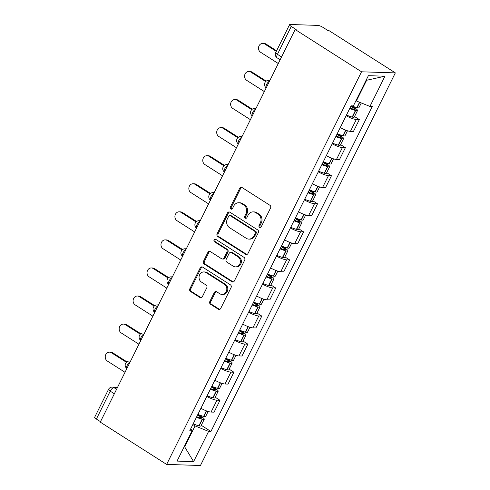 <?xml version="1.0" encoding="UTF-8"?>
<svg xmlns="http://www.w3.org/2000/svg" width="490" height="490" viewBox="0 0 490 490"><rect width="100%" height="100%" fill="white"/><g stroke="black" fill="none" stroke-linecap="round" stroke-linejoin="round"><path stroke-width="0.73" d="M259.553 227.323A1.415 1.243 -88.2 0 0 261.243 226.778L270.56 208.011A2.021 1.776 -88.2 0 0 269.892 205.261L242.103 187.56A2.021 1.776 -88.2 0 0 239.684 188.338L230.367 207.105A1.415 1.243 -88.2 0 0 232.53 208.483L233.736 206.051A6.468 5.678 -88.2 0 1 238.887 202.738A6.468 5.678 -88.2 0 1 241.484 203.552L243.8 205.022A6.468 5.678 -88.2 0 1 245.931 213.824L244.724 216.255A1.415 1.243 -88.2 0 0 246.887 217.627L248.093 215.202A6.468 5.678 -88.2 0 1 253.244 211.882A6.468 5.678 -88.2 0 1 255.841 212.697L258.157 214.173A6.468 5.678 -88.2 0 1 260.288 222.968L259.088 225.4A1.415 1.243 -88.2 0 0 259.553 227.323M253.244 211.882L254.224 211.913A6.468 5.678 -88.2 0 1 256.827 212.727L259.143 214.204A6.468 5.678 -88.2 0 1 261.274 223.005L260.068 225.431A1.415 1.243 -88.2 0 0 260.619 227.403M241.784 187.4A2.021 1.776 -88.2 0 0 240.67 188.368L231.354 207.135A1.415 1.243 -88.2 0 0 231.899 209.107M238.887 202.738L239.867 202.768A6.468 5.678 -88.2 0 1 242.47 203.583L244.786 205.059A6.468 5.678 -88.2 0 1 246.917 213.854L245.711 216.286A1.415 1.243 -88.2 0 0 246.262 218.252M209.836 301.485A2.021 1.776 -88.2 0 0 210.504 304.235L218.301 309.202A2.021 1.776 -88.2 0 0 220.721 308.418L231.066 287.575A2.021 1.776 -88.2 0 0 230.398 284.825L202.609 267.124A2.021 1.776 -88.2 0 0 200.19 267.908L189.844 288.745A2.021 1.776 -88.2 0 0 190.512 291.495L199.926 297.497A2.021 1.776 -88.2 0 0 202.346 296.713L206.774 287.795A2.021 1.776 -88.2 0 0 206.106 285.045L201.439 282.069A5.408 4.747 -88.2 0 1 199.216 275.913A5.408 4.747 -88.2 0 1 203.956 271.938A5.408 4.747 -88.2 0 1 206.131 272.618L224.42 284.274A5.408 4.747 -88.2 0 1 226.643 290.435A5.408 4.747 -88.2 0 1 221.903 294.404A5.408 4.747 -88.2 0 1 219.734 293.724L216.684 291.783A2.021 1.776 -88.2 0 0 214.265 292.567L209.836 301.485L210.823 301.515A2.021 1.776 -88.2 0 0 211.49 304.266L219.281 309.233A2.021 1.776 -88.2 0 0 219.606 309.392M166.643 464.416L100.272 422.129L295.164 29.516L361.534 71.803L166.643 464.416L200.447 465.5L395.338 72.888L328.968 30.601L327.982 30.57L323.106 27.465A4.122 0.913 26.4 0 0 317.992 25.394L290.098 24.5A4.122 0.913 26.4 0 0 289.553 24.672A4.122 0.913 26.4 0 0 291.274 26.442L277.432 54.329A4.122 1.752 122.5 0 0 277.187 57.869L280.151 59.756M245.564 254.273A2.021 1.776 -88.2 0 0 247.983 253.489L258.328 232.652A2.021 1.776 -88.2 0 0 257.667 229.902L229.877 212.195A2.021 1.776 -88.2 0 0 227.452 212.979L217.107 233.816A2.021 1.776 -88.2 0 0 217.774 236.566L245.564 254.273L246.55 254.304A2.021 1.776 -88.2 0 0 246.874 254.463M244.7 260.11L234.355 280.954A2.021 1.776 -88.2 0 1 231.929 281.738L204.14 264.03A2.021 1.776 -88.2 0 1 203.479 261.28L207.901 252.362A2.021 1.776 -88.2 0 1 210.326 251.578L221.596 258.763A2.021 1.776 -88.2 0 0 224.016 257.979L226.95 252.062A2.021 1.776 -88.2 0 0 226.282 249.312L214.553 241.84A1.415 1.243 -88.2 0 1 215.778 239.365L244.032 257.36A2.021 1.776 -88.2 0 1 244.7 260.11M100.493 421.676L96.377 419.054A4.122 0.913 -153.6 0 1 94.662 417.284L108.504 389.397A4.122 0.913 26.4 0 0 110.226 391.167L96.377 419.054M295.164 29.516L296.15 29.547L291.274 26.442M361.534 71.803L395.338 72.888M340.256 127.584A9.475 2.095 26.4 0 0 350.424 131.375L356.322 119.505A9.475 2.095 -153.6 0 1 346.148 115.707M356.322 119.505L359.323 119.597L354.54 116.553M350.424 131.375L353.431 131.473L359.323 119.597M340.611 144.624L345.395 147.668L342.388 147.57A9.475 2.095 -153.6 0 1 332.214 143.778M326.322 155.649A9.475 2.095 26.4 0 0 336.489 159.446L339.497 159.544L345.395 147.668M326.677 172.688L331.461 175.739L328.453 175.641A9.475 2.095 -153.6 0 1 318.28 171.843M312.387 183.719A9.475 2.095 26.4 0 0 322.555 187.517L325.562 187.615L331.461 175.739M312.743 200.759L317.526 203.809L314.519 203.711A9.475 2.095 -153.6 0 1 304.351 199.914M298.453 211.79A9.475 2.095 26.4 0 0 308.62 215.588L311.628 215.686L317.526 203.809M298.808 228.83L303.592 231.874L300.584 231.782A9.475 2.095 -153.6 0 1 290.417 227.985M284.519 239.861A9.475 2.095 26.4 0 0 294.692 243.659L297.693 243.751L303.592 231.874M284.874 256.901L289.657 259.945L286.65 259.853A9.475 2.095 -153.6 0 1 276.483 256.056M270.584 267.932A9.475 2.095 26.4 0 0 280.758 271.723L283.759 271.821L289.657 259.945M270.939 284.966L275.723 288.016L272.716 287.918A9.475 2.095 -153.6 0 1 262.548 284.127M256.65 295.997A9.475 2.095 26.4 0 0 266.823 299.794L269.825 299.892L275.723 288.016M257.005 313.036L261.789 316.087L258.781 315.989A9.475 2.095 -153.6 0 1 248.614 312.191M242.715 324.068A9.475 2.095 26.4 0 0 252.889 327.865L255.896 327.963L261.789 316.087M243.071 341.107L247.854 344.158L244.847 344.06A9.475 2.095 -153.6 0 1 234.679 340.262M228.787 352.139A9.475 2.095 26.4 0 0 238.955 355.936L241.962 356.028L247.854 344.158M229.136 369.178L233.92 372.222L230.913 372.13A9.475 2.095 -153.6 0 1 220.745 368.333M214.853 380.209A9.475 2.095 26.4 0 0 225.02 384.007L228.028 384.099L233.92 372.222M215.202 397.249L219.986 400.293L216.984 400.195A9.475 2.095 -153.6 0 1 206.811 396.404M200.918 408.28A9.475 2.095 26.4 0 0 211.086 412.072L214.093 412.17L219.986 400.293M355.954 100.695L356.365 100.958L366.636 80.268L366.104 80.25M184.252 446.592L184.785 446.611L195.057 425.92L208.611 431.396L193.605 461.623L177.049 461.096L192.056 430.863L189.74 430.79L351.054 105.834L353.37 105.907L368.376 75.674L384.932 76.207L369.926 106.434L356.365 100.958M208.611 431.396L210.927 431.47L372.241 106.514L369.926 106.434M184.369 446.347L193.605 461.623M195.057 425.92L192.858 424.518M201.268 425.314L210.927 431.47M192.056 430.863L190.763 428.732M384.932 76.207L366.636 80.268M229.553 212.035A2.021 1.776 -88.2 0 0 228.438 213.009L218.093 233.853A2.021 1.776 -88.2 0 0 218.761 236.603L246.55 254.304M255.204 233.216A1.415 1.243 -88.2 0 0 254.739 231.292L230.349 215.747A1.415 1.243 -88.2 0 0 228.652 216.298L227.378 218.859A6.468 5.678 -88.2 0 0 229.516 227.66L246.188 238.281A6.468 5.678 -88.2 0 0 248.785 239.096A6.468 5.678 -88.2 0 0 253.936 235.776L255.204 233.216L256.19 233.246A1.415 1.243 -88.2 0 0 255.725 231.323L254.739 231.292M229.779 215.569L230.766 215.6A1.415 1.243 -88.2 0 1 231.329 215.784L255.725 231.323M248.785 239.096L249.771 239.126A6.468 5.678 -88.2 0 0 254.916 235.806L253.936 235.776M256.19 233.246L254.916 235.806M210.002 251.419A2.021 1.776 -88.2 0 0 208.887 252.393L204.459 261.311A2.021 1.776 -88.2 0 0 205.126 264.061L232.915 281.768A2.021 1.776 -88.2 0 0 233.24 281.928M222.405 259.014L223.391 259.045A2.021 1.776 -88.2 0 0 225.002 258.01L227.936 252.093A2.021 1.776 -88.2 0 0 227.268 249.343L215.539 241.87L214.553 241.84M215.698 239.316A1.415 1.243 -88.2 0 0 215.539 241.87M233.289 266.211A5.408 4.747 -88.2 0 0 235.457 266.891A5.408 4.747 -88.2 0 0 240.204 262.922A5.408 4.747 -88.2 0 0 237.981 256.76L231.531 252.656A2.021 1.776 -88.2 0 0 229.112 253.44L226.178 259.357A2.021 1.776 -88.2 0 0 226.846 262.107L233.289 266.211M235.457 266.891L236.443 266.921A5.408 4.747 -88.2 0 0 241.19 262.952A5.408 4.747 -88.2 0 0 238.967 256.797L237.981 256.76M230.723 252.399L231.709 252.436A2.021 1.776 -88.2 0 1 232.517 252.687L238.967 256.797M216.36 291.624A2.021 1.776 -88.2 0 0 215.251 292.597L210.823 301.515M221.903 294.404L222.889 294.435A5.408 4.747 -88.2 0 0 227.63 290.466A5.408 4.747 -88.2 0 0 225.406 284.304L224.42 284.274M203.956 271.938L204.943 271.968A5.408 4.747 -88.2 0 1 207.117 272.654L225.406 284.304M202.284 266.964A2.021 1.776 -88.2 0 0 201.176 267.938L190.831 288.775A2.021 1.776 -88.2 0 0 191.498 291.526L200.912 297.528A2.021 1.776 -88.2 0 0 201.237 297.687M350.858 106.22L354.074 108.266A2.524 0.557 -153.6 0 1 355.127 109.35A2.524 0.557 -153.6 0 1 354.221 109.356L354.007 109.301A12.979 2.866 -153.6 0 1 350.001 107.953M262.818 43.396L264.098 43.439A4.735 4.159 91.8 0 1 265.997 44.033L264.716 43.996A4.735 4.159 -88.2 0 0 262.818 43.396A4.735 4.159 -88.2 0 0 258.659 46.875A4.735 4.159 -88.2 0 0 260.607 52.271L278.271 63.522M349.719 108.511A15.655 3.461 26.4 0 0 355.44 110.495L355.654 110.55A5.2 1.151 26.4 0 0 357.529 110.538A5.2 1.151 26.4 0 0 355.354 108.308L351.495 105.846M346.461 115.077A15.655 3.461 26.4 0 0 352.175 117.061L352.39 117.122A5.2 1.151 26.4 0 0 354.264 117.11L357.529 110.538M361.295 102.949L358.956 107.659A5.2 1.151 -153.6 0 1 357.081 107.671L356.867 107.616A15.655 3.461 -153.6 0 1 351.691 105.852M265.997 44.033L276.593 50.782M271.815 76.55L279.766 60.533M264.716 43.996L276.299 51.37M336.924 134.285L340.14 136.336A2.524 0.557 -153.6 0 1 341.193 137.421A2.524 0.557 -153.6 0 1 340.287 137.427L340.072 137.365A12.979 2.866 -153.6 0 1 336.067 136.018M248.883 71.467L250.163 71.509A4.735 4.159 91.8 0 1 252.062 72.104L250.782 72.061A4.735 4.159 -88.2 0 0 248.883 71.467A4.735 4.159 -88.2 0 0 244.724 74.946A4.735 4.159 -88.2 0 0 246.672 80.342L264.337 91.593M335.791 136.581A15.655 3.461 26.4 0 0 341.505 138.566L341.72 138.621A5.2 1.151 26.4 0 0 343.594 138.609A5.2 1.151 26.4 0 0 341.42 136.379L337.236 133.709M332.526 143.147A15.655 3.461 26.4 0 0 338.241 145.132L338.455 145.187A5.2 1.151 26.4 0 0 340.329 145.175L343.594 138.609M347.477 130.781L345.021 135.73A5.2 1.151 -153.6 0 1 343.147 135.742L342.933 135.687A15.655 3.461 -153.6 0 1 337.218 133.703M252.062 72.104L266.217 81.12M265.825 88.598L257.887 104.615M250.782 72.061L265.69 81.561M322.996 162.355L326.205 164.407A2.524 0.557 -153.6 0 1 327.259 165.485A2.524 0.557 -153.6 0 1 326.352 165.491L326.138 165.436A12.979 2.866 -153.6 0 1 322.132 164.089M234.949 99.537L236.229 99.574A4.735 4.159 91.8 0 1 238.134 100.174L236.848 100.132A4.735 4.159 -88.2 0 0 234.949 99.537A4.735 4.159 -88.2 0 0 230.796 103.016A4.735 4.159 -88.2 0 0 232.744 108.406L250.408 119.664M321.857 164.652A15.655 3.461 26.4 0 0 327.571 166.637L327.786 166.692A5.2 1.151 26.4 0 0 329.66 166.68A5.2 1.151 26.4 0 0 327.491 164.444L323.302 161.78M318.592 171.218A15.655 3.461 26.4 0 0 324.313 173.203L324.527 173.258A5.2 1.151 26.4 0 0 326.401 173.246L329.66 166.68M333.543 158.846L331.087 163.801A5.2 1.151 -153.6 0 1 329.213 163.813L328.998 163.758A15.655 3.461 -153.6 0 1 323.284 161.774M238.134 100.174L252.283 109.19M251.891 116.669L243.953 132.686M236.848 100.132L251.762 109.631M309.061 190.426L312.271 192.472A2.524 0.557 -153.6 0 1 313.324 193.556A2.524 0.557 -153.6 0 1 312.418 193.562L312.204 193.507A12.979 2.866 -153.6 0 1 308.198 192.16M221.014 127.608L222.295 127.645A4.735 4.159 91.8 0 1 224.2 128.245L222.913 128.202A4.735 4.159 -88.2 0 0 221.014 127.608A4.735 4.159 -88.2 0 0 216.862 131.087A4.735 4.159 -88.2 0 0 218.81 136.477L236.474 147.735M307.922 192.717A15.655 3.461 26.4 0 0 313.637 194.702L313.851 194.763A5.2 1.151 26.4 0 0 315.725 194.75A5.2 1.151 26.4 0 0 313.557 192.515L309.368 189.851M304.658 199.289A15.655 3.461 26.4 0 0 310.378 201.274L310.593 201.329A5.2 1.151 26.4 0 0 312.467 201.317L315.725 194.75M319.615 186.917L317.152 191.872A5.2 1.151 -153.6 0 1 315.278 191.884L315.064 191.823A15.655 3.461 -153.6 0 1 309.349 189.838M224.2 128.245L238.348 137.255M237.956 144.74L230.018 160.757M222.913 128.202L237.828 137.702M295.127 218.497L298.343 220.543A2.524 0.557 -153.6 0 1 299.39 221.627A2.524 0.557 -153.6 0 1 298.483 221.633L298.269 221.578A12.979 2.866 -153.6 0 1 294.263 220.231M207.08 155.673L208.36 155.716A4.735 4.159 91.8 0 1 210.265 156.31L208.985 156.273A4.735 4.159 -88.2 0 0 207.08 155.673A4.735 4.159 -88.2 0 0 202.927 159.152A4.735 4.159 -88.2 0 0 204.875 164.548L222.54 175.8M293.988 220.788A15.655 3.461 26.4 0 0 299.702 222.772L299.917 222.828A5.2 1.151 26.4 0 0 301.791 222.815A5.2 1.151 26.4 0 0 299.623 220.586L295.433 217.915M290.729 227.354A15.655 3.461 26.4 0 0 296.444 229.338L296.658 229.4A5.2 1.151 26.4 0 0 298.533 229.387L301.791 222.815M305.68 214.988L303.218 219.936A5.2 1.151 -153.6 0 1 301.344 219.949L301.13 219.894A15.655 3.461 -153.6 0 1 295.415 217.909M210.265 156.31L224.414 165.326M224.022 172.805L216.084 188.828M208.985 156.273L223.893 165.773M281.193 246.568L284.408 248.614A2.524 0.557 -153.6 0 1 285.462 249.698A2.524 0.557 -153.6 0 1 284.549 249.704L284.335 249.649A12.979 2.866 -153.6 0 1 280.329 248.295M193.146 183.744L194.426 183.787A4.735 4.159 91.8 0 1 196.331 184.381L195.051 184.344A4.735 4.159 -88.2 0 0 193.146 183.744A4.735 4.159 -88.2 0 0 188.993 187.223A4.735 4.159 -88.2 0 0 190.941 192.619L208.605 203.871M280.053 248.859A15.655 3.461 26.4 0 0 285.768 250.843L285.982 250.898A5.2 1.151 26.4 0 0 287.857 250.886A5.2 1.151 26.4 0 0 285.688 248.657L281.499 245.986M276.795 255.425A15.655 3.461 26.4 0 0 282.51 257.409L282.724 257.464A5.2 1.151 26.4 0 0 284.598 257.452L287.857 250.886M291.746 243.058L289.284 248.007A5.2 1.151 -153.6 0 1 287.41 248.02L287.195 247.965A15.655 3.461 -153.6 0 1 281.481 245.98M196.331 184.381L210.48 193.397M210.088 200.875L202.15 216.899M195.051 184.344L209.959 193.838M267.258 274.633L270.474 276.685A2.524 0.557 -153.6 0 1 271.527 277.769A2.524 0.557 -153.6 0 1 270.615 277.775L270.4 277.714A12.979 2.866 -153.6 0 1 266.395 276.366M179.211 211.815L180.492 211.858A4.735 4.159 91.8 0 1 182.396 212.452L181.116 212.409A4.735 4.159 -88.2 0 0 179.211 211.815A4.735 4.159 -88.2 0 0 175.059 215.294A4.735 4.159 -88.2 0 0 177.006 220.69L194.671 231.942M266.119 276.93A15.655 3.461 26.4 0 0 271.834 278.914L272.048 278.969A5.2 1.151 26.4 0 0 273.922 278.957A5.2 1.151 26.4 0 0 271.754 276.721L267.565 274.057M262.861 283.496A15.655 3.461 26.4 0 0 268.575 285.48L268.79 285.535A5.2 1.151 26.4 0 0 270.664 285.523L273.922 278.957M277.812 271.129L275.356 276.078A5.2 1.151 -153.6 0 1 273.475 276.091L273.261 276.035A15.655 3.461 -153.6 0 1 267.546 274.051M182.396 212.452L196.545 221.468M196.159 228.946L188.215 244.963M181.116 212.409L196.025 221.909M253.324 302.704L256.539 304.756A2.524 0.557 -153.6 0 1 257.593 305.834A2.524 0.557 -153.6 0 1 256.68 305.84L256.466 305.785A12.979 2.866 -153.6 0 1 252.466 304.437M165.277 239.886L166.557 239.922A4.735 4.159 91.8 0 1 168.462 240.523L167.182 240.48A4.735 4.159 -88.2 0 0 165.277 239.886A4.735 4.159 -88.2 0 0 161.124 243.365A4.735 4.159 -88.2 0 0 163.072 248.755L180.737 260.012M252.185 305A15.655 3.461 26.4 0 0 257.899 306.985L258.114 307.04A5.2 1.151 26.4 0 0 259.988 307.028A5.2 1.151 26.4 0 0 257.82 304.792L253.63 302.128M248.926 311.567A15.655 3.461 26.4 0 0 254.641 313.551L254.855 313.606A5.2 1.151 26.4 0 0 256.729 313.594L259.988 307.028M263.877 299.194L261.421 304.149A5.2 1.151 -153.6 0 1 259.547 304.161L259.332 304.1A15.655 3.461 -153.6 0 1 253.612 302.116M168.462 240.523L182.611 249.539M174.275 273.028L182.231 257.023M167.182 240.48L182.09 249.98M239.389 330.774L242.605 332.82A2.524 0.557 -153.6 0 1 243.659 333.904A2.524 0.557 -153.6 0 1 242.746 333.911L242.532 333.855A12.979 2.866 -153.6 0 1 238.532 332.508M151.343 267.95L152.623 267.993A4.735 4.159 91.8 0 1 154.528 268.594L153.248 268.551A4.735 4.159 -88.2 0 0 151.343 267.95A4.735 4.159 -88.2 0 0 147.19 271.436A4.735 4.159 -88.2 0 0 149.138 276.826L166.802 288.083M238.25 333.065A15.655 3.461 26.4 0 0 243.965 335.05L244.179 335.111A5.2 1.151 26.4 0 0 246.054 335.099A5.2 1.151 26.4 0 0 243.885 332.863L239.696 330.193M234.992 339.637A15.655 3.461 26.4 0 0 240.706 341.622L240.921 341.677A5.2 1.151 26.4 0 0 242.795 341.665L246.054 335.099M249.943 327.265L247.487 332.22A5.2 1.151 -153.6 0 1 245.613 332.232L245.398 332.171A15.655 3.461 -153.6 0 1 239.677 330.187M154.528 268.594L168.676 277.603M168.291 285.088L160.346 301.105M153.248 268.551L168.156 278.05M225.455 358.845L228.671 360.891A2.524 0.557 -153.6 0 1 229.724 361.975A2.524 0.557 -153.6 0 1 228.812 361.981L228.597 361.926A12.979 2.866 -153.6 0 1 224.598 360.579M137.408 296.021L138.695 296.064A4.735 4.159 91.8 0 1 140.593 296.658L139.313 296.622A4.735 4.159 -88.2 0 0 137.408 296.021A4.735 4.159 -88.2 0 0 133.256 299.5A4.735 4.159 -88.2 0 0 135.203 304.896L152.868 316.148M224.316 361.136A15.655 3.461 26.4 0 0 230.031 363.121L230.245 363.176A5.2 1.151 26.4 0 0 232.119 363.163A5.2 1.151 26.4 0 0 229.951 360.934L225.761 358.264M221.057 367.702A15.655 3.461 26.4 0 0 226.772 369.687L226.986 369.748A5.2 1.151 26.4 0 0 228.861 369.736L232.119 363.163M236.009 355.336L233.552 360.285A5.2 1.151 -153.6 0 1 231.678 360.297L231.464 360.242A15.655 3.461 -153.6 0 1 225.749 358.257M140.593 296.658L154.742 305.674M146.412 329.176L154.362 313.159M139.313 296.622L154.221 306.115M211.521 386.91L214.736 388.962A2.524 0.557 -153.6 0 1 215.79 390.046A2.524 0.557 -153.6 0 1 214.877 390.052L214.663 389.991A12.979 2.866 -153.6 0 1 210.663 388.644M123.474 324.092L124.76 324.135A4.735 4.159 91.8 0 1 126.659 324.729L125.379 324.686A4.735 4.159 -88.2 0 0 123.474 324.092A4.735 4.159 -88.2 0 0 119.321 327.571A4.735 4.159 -88.2 0 0 121.269 332.967L138.933 344.219M210.382 389.207A15.655 3.461 26.4 0 0 216.096 391.192L216.311 391.247A5.2 1.151 26.4 0 0 218.191 391.234A5.2 1.151 26.4 0 0 216.017 389.005L211.833 386.334M207.123 395.773A15.655 3.461 26.4 0 0 212.838 397.757L213.052 397.813A5.2 1.151 26.4 0 0 214.926 397.8L218.191 391.234M222.074 383.407L219.618 388.356A5.2 1.151 -153.6 0 1 217.744 388.368L217.529 388.313A15.655 3.461 -153.6 0 1 211.815 386.328M126.659 324.729L140.808 333.745M140.434 341.224L132.478 357.241M125.379 324.686L140.287 334.186M197.586 414.981L200.802 417.033A2.524 0.557 -153.6 0 1 201.856 418.117A2.524 0.557 -153.6 0 1 200.949 418.123L200.735 418.062A12.979 2.866 -153.6 0 1 196.729 416.714M109.546 352.163L110.826 352.206A4.735 4.159 91.8 0 1 112.725 352.8L111.444 352.757A4.735 4.159 -88.2 0 0 109.546 352.163A4.735 4.159 -88.2 0 0 105.387 355.642A4.735 4.159 -88.2 0 0 107.335 361.038L124.999 372.29M196.447 417.278A15.655 3.461 26.4 0 0 202.168 419.262L202.382 419.318A5.2 1.151 26.4 0 0 204.257 419.305A5.2 1.151 26.4 0 0 202.082 417.07L197.899 414.405M193.189 423.844A15.655 3.461 26.4 0 0 198.903 425.828L199.118 425.884A5.2 1.151 26.4 0 0 200.992 425.871L204.257 419.305M208.14 411.478L205.684 416.427A5.2 1.151 -153.6 0 1 203.809 416.439L203.595 416.384A15.655 3.461 -153.6 0 1 197.88 414.399M112.725 352.8L126.873 361.816M126.5 369.295L118.543 385.312M111.444 352.757L126.353 362.257M117.343 387.737L113.98 387.633A4.122 1.752 122.5 0 0 110.226 391.167L114.342 393.788M116.577 389.281L113.98 387.633A4.122 3.62 91.8 0 0 112.326 387.112A4.122 4.122 0 0 0 108.504 389.397M225.02 384.007L230.913 372.13M238.955 355.936L244.847 344.06M252.889 327.865L258.781 315.989M266.823 299.794L272.716 287.918M280.758 271.723L286.65 259.853M294.692 243.659L300.584 231.782M308.62 215.588L314.519 203.711M322.555 187.517L328.453 175.641M336.489 159.446L342.388 147.57M211.086 412.072L216.984 400.195M269.561 81.089A4.122 1.752 122.5 0 0 266.64 84.403A4.122 1.752 122.5 0 0 266.235 87.796M269.91 80.385L268.747 80.348A4.122 3.62 91.8 0 1 269.819 80.574M255.627 109.16A4.122 1.752 122.5 0 0 252.705 112.473A4.122 1.752 122.5 0 0 252.301 115.867M241.693 137.231A4.122 1.752 122.5 0 0 238.777 140.544A4.122 1.752 122.5 0 0 238.367 143.938M227.764 165.302A4.122 1.752 122.5 0 0 224.843 168.615A4.122 1.752 122.5 0 0 224.432 172.008A4.122 4.122 0 0 1 226.944 164.56A4.122 3.62 91.8 0 1 228.015 164.781M213.83 193.366A4.122 1.752 122.5 0 0 210.908 196.68A4.122 1.752 122.5 0 0 210.498 200.079M199.896 221.437A4.122 1.752 122.5 0 0 196.974 224.751A4.122 1.752 122.5 0 0 196.564 228.144A4.122 4.122 0 0 1 199.075 220.696A4.122 3.62 91.8 0 1 200.153 220.923M185.961 249.508A4.122 1.752 122.5 0 0 183.04 252.822A4.122 1.752 122.5 0 0 182.629 256.215M172.027 277.579A4.122 1.752 122.5 0 0 169.105 280.893A4.122 1.752 122.5 0 0 168.695 284.286M158.092 305.65A4.122 1.752 122.5 0 0 155.171 308.963A4.122 1.752 122.5 0 0 154.76 312.357M144.158 333.715A4.122 1.752 122.5 0 0 141.236 337.028A4.122 1.752 122.5 0 0 140.826 340.421M130.224 361.785A4.122 1.752 122.5 0 0 127.302 365.099A4.122 1.752 122.5 0 0 126.898 368.492M255.976 108.455L254.812 108.419A4.122 3.62 91.8 0 1 255.884 108.645M242.042 136.526L240.878 136.49A4.122 3.62 91.8 0 1 241.95 136.71M214.179 192.668L213.009 192.631A4.122 3.62 91.8 0 1 214.087 192.852M186.31 248.804L185.14 248.767A4.122 3.62 91.8 0 1 186.218 248.987M172.376 276.875L171.206 276.838A4.122 3.62 91.8 0 1 172.284 277.058M158.442 304.945L157.272 304.909A4.122 3.62 91.8 0 1 158.35 305.129M144.507 333.016L143.343 332.973A4.122 3.62 91.8 0 1 144.415 333.2M130.573 361.081L129.409 361.044A4.122 3.62 91.8 0 1 130.481 361.271M281.548 56.95L277.432 54.329A4.122 0.913 26.4 0 1 275.711 52.565A4.122 4.122 0 0 0 277.187 57.869M261.274 223.005L260.288 222.968M259.143 214.204L258.157 214.173M256.827 212.727L255.841 212.697M245.711 216.286L244.724 216.255M246.917 213.854L245.931 213.824M244.786 205.059L243.8 205.022M242.47 203.583L241.484 203.552M231.354 207.135L230.367 207.105M240.67 188.368L239.684 188.338M260.068 225.431L259.088 225.4M218.761 236.603L217.774 236.566M218.093 233.853L217.107 233.816M228.438 213.009L227.452 212.979M231.329 215.784L230.349 215.747M232.915 281.768L231.929 281.738M205.126 264.061L204.14 264.03M204.459 261.311L203.479 261.28M208.887 252.393L207.901 252.362M225.002 258.01L224.016 257.979M227.936 252.093L226.95 252.062M227.268 249.343L226.282 249.312M232.517 252.687L231.531 252.656M215.251 292.597L214.265 292.567M207.117 272.654L206.131 272.618M200.912 297.528L199.926 297.497M191.498 291.526L190.512 291.495M190.831 288.775L189.844 288.745M201.176 267.938L200.19 267.908M219.281 309.233L218.301 309.202M211.49 304.266L210.504 304.235M352.39 117.122L355.654 110.55M357.081 107.671L359.74 102.318M356.867 107.616L359.538 102.239M352.175 117.061L355.44 110.495M353.615 109.19L354.074 108.266M338.455 145.187L341.72 138.621M343.147 135.742L345.885 130.23M342.933 135.687L345.677 130.15M338.241 145.132L341.505 138.566M339.68 137.261L340.14 136.336M324.527 173.258L327.786 166.692M329.213 163.813L331.951 158.301M328.998 163.758L331.748 158.221M324.313 173.203L327.571 166.637M325.746 165.332L326.205 164.407M310.593 201.329L313.851 194.763M315.278 191.884L318.016 186.371M315.064 191.823L317.814 186.292M310.378 201.274L313.637 194.702M311.812 193.403L312.271 192.472M296.658 229.4L299.917 222.828M301.344 219.949L304.082 214.436M301.13 219.894L303.88 214.363M296.444 229.338L299.702 222.772M297.877 221.468L298.343 220.543M282.724 257.464L285.982 250.898M287.41 248.02L290.147 242.507M287.195 247.965L289.945 242.434M282.51 257.409L285.768 250.843M283.949 249.539L284.408 248.614M268.79 285.535L272.048 278.969M273.475 276.091L276.213 270.578M273.261 276.035L276.011 270.498M268.575 285.48L271.834 278.914M270.014 277.61L270.474 276.685M254.855 313.606L258.114 307.04M259.547 304.161L262.279 298.649M259.332 304.1L262.077 298.569M254.641 313.551L257.899 306.985M256.08 305.68L256.539 304.756M240.921 341.677L244.179 335.111M245.613 332.232L248.344 326.72M245.398 332.171L248.142 326.64M240.706 341.622L243.965 335.05M242.146 333.745L242.605 332.82M226.986 369.748L230.245 363.176M231.678 360.297L234.41 354.785M231.464 360.242L234.208 354.711M226.772 369.687L230.031 363.121M228.211 361.816L228.671 360.891M213.052 397.813L216.311 391.247M217.744 388.368L220.482 382.855M217.529 388.313L220.273 382.782M212.838 397.757L216.096 391.192M214.277 389.887L214.736 388.962M199.118 425.884L202.382 419.318M203.809 416.439L206.547 410.926M203.595 416.384L206.339 410.847M198.903 425.828L202.168 419.262M200.343 417.958L200.802 417.033M268.747 80.348A4.122 4.122 0 0 0 266.223 87.82M254.812 108.419A4.122 4.122 0 0 0 252.289 115.891M240.878 136.49A4.122 4.122 0 0 0 238.354 143.962M228.113 164.597L226.944 164.56M213.009 192.631A4.122 4.122 0 0 0 210.486 200.098M200.245 220.733L199.075 220.696M185.14 248.767A4.122 4.122 0 0 0 182.617 256.239M171.206 276.838A4.122 4.122 0 0 0 168.683 284.31M157.272 304.909A4.122 4.122 0 0 0 154.748 312.381M143.343 332.973A4.122 4.122 0 0 0 140.82 340.446M129.409 361.044A4.122 4.122 0 0 0 126.886 368.517M112.326 387.112L117.569 387.278M275.711 52.565L289.553 24.672"/></g></svg>
